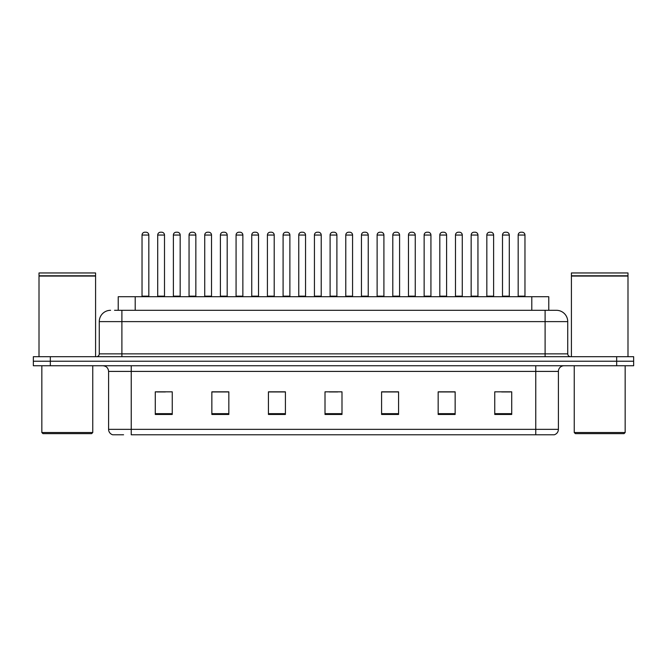 <?xml version="1.0" encoding="UTF-8"?>
<svg xmlns="http://www.w3.org/2000/svg" width="667" height="667" viewBox="0 0 667 667"><rect width="100%" height="100%" fill="white"/><g stroke="black" fill="none" stroke-linecap="round" stroke-linejoin="round"><path stroke-width="1" d="M118.226 310.305L118.226 296.723L548.774 296.723L548.774 310.305M123.578 434.776L112.956 434.776M558.404 429.348C558.246 432.058 556.887 433.867 554.327 434.776L535.768 434.776L535.768 429.348L558.404 429.348L558.404 371.411A5.661 5.661 0 0 1 564.057 365.749M112.673 434.776A5.661 5.661 0 0 1 108.596 429.348L108.596 371.411C108.262 367.976 106.378 366.083 102.943 365.749M50.325 356.695L633.65 356.695L633.65 361.222L33.35 361.222L33.35 365.749L50.325 365.749L50.325 361.222L33.35 361.222L33.35 356.695L50.325 356.695L50.325 361.222L633.65 361.222L633.65 365.749L50.325 365.749M511.722 414.465L511.722 391.829L494.747 391.829L494.747 414.465L511.722 414.465M455.144 414.465L455.144 391.829L438.169 391.829L438.169 414.465L455.144 414.465M398.566 414.465L398.566 391.829L381.591 391.829L381.591 414.465L398.566 414.465M172.253 414.465L172.253 391.829L155.278 391.829L155.278 414.465L172.253 414.465M228.831 414.465L228.831 391.829L211.856 391.829L211.856 414.465L228.831 414.465M285.409 414.465L285.409 391.829L268.434 391.829L268.434 414.465L285.409 414.465M341.988 414.465L341.988 391.829L325.012 391.829L325.012 414.465L341.988 414.465M535.768 434.776L131.232 434.776L131.232 429.348L535.768 429.348L535.768 371.411L108.596 371.411M454.636 391.946L447.449 391.946M438.961 391.946L455.144 391.946M501.651 391.946L510.138 391.946M282.241 391.946L275.054 391.946M211.856 391.946L228.039 391.946M219.551 391.946L212.364 391.946M156.862 391.946L165.349 391.946M391.946 391.946L384.759 391.946M329.256 391.946L337.744 391.946M285.409 391.946L268.434 391.946M398.566 391.946L381.591 391.946M114.799 310.305L552.459 310.305M114.541 310.305L121.894 310.305L121.894 321.619L99.266 321.619L99.266 353.869A2.826 2.826 0 0 1 96.432 356.695M110.58 310.305A11.314 11.314 0 0 0 99.266 321.619M556.42 310.305A11.314 11.314 0 0 1 567.734 321.619L545.106 321.619L545.106 310.305L556.245 310.305M567.734 321.619L567.734 353.869C567.884 355.569 568.834 356.512 570.568 356.695M148.824 235.051L142.038 235.051A2.826 2.826 0 0 1 144.864 232.224L145.998 232.224A2.826 2.826 0 0 1 148.824 235.051L148.824 296.156A0.567 0.567 0 0 0 149.391 296.723M142.038 235.051L142.038 296.156A0.567 0.567 0 0 1 141.471 296.723M157.712 235.051A2.826 2.826 0 0 1 160.539 232.224L161.672 232.224A2.826 2.826 0 0 1 164.499 235.051L157.712 235.051L157.712 296.156A0.567 0.567 0 0 1 157.145 296.723M164.499 235.051L164.499 296.156A0.567 0.567 0 0 0 165.066 296.723M180.173 235.051L173.378 235.051A2.826 2.826 0 0 1 176.213 232.224L177.339 232.224A2.826 2.826 0 0 1 180.173 235.051L180.173 296.156A0.567 0.567 0 0 0 180.74 296.723M173.378 235.051L173.378 296.156A0.567 0.567 0 0 1 172.82 296.723M211.514 235.051L204.727 235.051A2.826 2.826 0 0 1 207.554 232.224L208.688 232.224A2.826 2.826 0 0 1 211.514 235.051L211.514 296.156A0.567 0.567 0 0 0 212.081 296.723M204.727 235.051L204.727 296.156A0.567 0.567 0 0 1 204.16 296.723M242.863 235.051L236.068 235.051A2.826 2.826 0 0 1 238.903 232.224L240.028 232.224A2.826 2.826 0 0 1 242.863 235.051L242.863 296.156A0.567 0.567 0 0 0 243.43 296.723M236.068 235.051L236.068 296.156A0.567 0.567 0 0 1 235.509 296.723M274.204 235.051L267.417 235.051A2.826 2.826 0 0 1 270.243 232.224L271.377 232.224A2.826 2.826 0 0 1 274.204 235.051L274.204 296.156A0.567 0.567 0 0 0 274.771 296.723M267.417 235.051L267.417 296.156A0.567 0.567 0 0 1 266.85 296.723M189.053 235.051A2.826 2.826 0 0 1 191.888 232.224L193.013 232.224A2.826 2.826 0 0 1 195.848 235.051L189.053 235.051L189.053 296.156A0.567 0.567 0 0 1 188.486 296.723M195.848 235.051L195.848 296.156A0.567 0.567 0 0 0 196.406 296.723M220.402 235.051A2.826 2.826 0 0 1 223.228 232.224L224.362 232.224A2.826 2.826 0 0 1 227.189 235.051L220.402 235.051L220.402 296.156A0.567 0.567 0 0 1 219.835 296.723M227.189 235.051L227.189 296.156A0.567 0.567 0 0 0 227.755 296.723M251.742 235.051A2.826 2.826 0 0 1 254.569 232.224L255.703 232.224A2.826 2.826 0 0 1 258.529 235.051L251.742 235.051L251.742 296.156A0.567 0.567 0 0 1 251.176 296.723M258.529 235.051L258.529 296.156A0.567 0.567 0 0 0 259.096 296.723M91.629 433.642L42.971 433.642L41.838 432.516L92.755 432.516L91.629 433.642M41.838 365.749L41.838 432.516M92.755 365.749L92.755 432.516M39.011 276.071L95.589 276.071L39.011 276.071L39.011 356.695M95.589 276.071L95.589 356.695M95.306 275.788L39.295 275.788M95.589 275.504L95.589 272.961L39.011 272.961L39.011 275.504M624.029 433.642L575.371 433.642L574.245 432.516L625.162 432.516L624.029 433.642M574.245 365.749L574.245 432.516M625.162 365.749L625.162 432.516M571.411 276.071L627.989 276.071L571.411 276.071L571.411 356.695M627.989 276.071L627.989 356.695M627.705 275.788L571.694 275.788M627.989 275.504L627.989 272.961L571.411 272.961L571.411 275.504M305.553 235.051L298.758 235.051A2.826 2.826 0 0 1 301.592 232.224L302.718 232.224A2.826 2.826 0 0 1 305.553 235.051L305.553 296.156A0.567 0.567 0 0 0 306.12 296.723M298.758 235.051L298.758 296.156A0.567 0.567 0 0 1 298.199 296.723M336.893 235.051L330.107 235.051A2.826 2.826 0 0 1 332.933 232.224L334.067 232.224A2.826 2.826 0 0 1 336.893 235.051L336.893 296.156A0.567 0.567 0 0 0 337.46 296.723M330.107 235.051L330.107 296.156A0.567 0.567 0 0 1 329.54 296.723M368.242 235.051L361.447 235.051A2.826 2.826 0 0 1 364.282 232.224L365.408 232.224A2.826 2.826 0 0 1 368.242 235.051L368.242 296.156A0.567 0.567 0 0 0 368.801 296.723M361.447 235.051L361.447 296.156A0.567 0.567 0 0 1 360.88 296.723M283.091 235.051A2.826 2.826 0 0 1 285.918 232.224L287.052 232.224A2.826 2.826 0 0 1 289.878 235.051L283.091 235.051L283.091 296.156A0.567 0.567 0 0 1 282.525 296.723M289.878 235.051L289.878 296.156A0.567 0.567 0 0 0 290.445 296.723M314.432 235.051A2.826 2.826 0 0 1 317.259 232.224L318.392 232.224A2.826 2.826 0 0 1 321.219 235.051L314.432 235.051L314.432 296.156A0.567 0.567 0 0 1 313.865 296.723M321.219 235.051L321.219 296.156A0.567 0.567 0 0 0 321.786 296.723M345.781 235.051A2.826 2.826 0 0 1 348.608 232.224L349.741 232.224A2.826 2.826 0 0 1 352.568 235.051L345.781 235.051L345.781 296.156A0.567 0.567 0 0 1 345.214 296.723M352.568 235.051L352.568 296.156A0.567 0.567 0 0 0 353.135 296.723M399.583 235.051L392.796 235.051A2.826 2.826 0 0 1 395.623 232.224L396.757 232.224A2.826 2.826 0 0 1 399.583 235.051L399.583 296.156A0.567 0.567 0 0 0 400.15 296.723M392.796 235.051L392.796 296.156A0.567 0.567 0 0 1 392.229 296.723M430.932 235.051L424.137 235.051A2.826 2.826 0 0 1 426.972 232.224L428.097 232.224A2.826 2.826 0 0 1 430.932 235.051L430.932 296.156A0.567 0.567 0 0 0 431.491 296.723M424.137 235.051L424.137 296.156A0.567 0.567 0 0 1 423.57 296.723M462.273 235.051L455.486 235.051A2.826 2.826 0 0 1 458.312 232.224L459.446 232.224A2.826 2.826 0 0 1 462.273 235.051L462.273 296.156A0.567 0.567 0 0 0 462.84 296.723M455.486 235.051L455.486 296.156A0.567 0.567 0 0 1 454.919 296.723M493.622 235.051L486.827 235.051A2.826 2.826 0 0 1 489.661 232.224L490.787 232.224A2.826 2.826 0 0 1 493.622 235.051L493.622 296.156A0.567 0.567 0 0 0 494.18 296.723M486.827 235.051L486.827 296.156A0.567 0.567 0 0 1 486.26 296.723M524.962 235.051L518.176 235.051A2.826 2.826 0 0 1 521.002 232.224L522.136 232.224A2.826 2.826 0 0 1 524.962 235.051L524.962 296.156A0.567 0.567 0 0 0 525.529 296.723M518.176 235.051L518.176 296.156A0.567 0.567 0 0 1 517.609 296.723M377.122 235.051A2.826 2.826 0 0 1 379.948 232.224L381.082 232.224A2.826 2.826 0 0 1 383.909 235.051L377.122 235.051L377.122 296.156A0.567 0.567 0 0 1 376.555 296.723M383.909 235.051L383.909 296.156A0.567 0.567 0 0 0 384.475 296.723M408.471 235.051A2.826 2.826 0 0 1 411.297 232.224L412.431 232.224A2.826 2.826 0 0 1 415.258 235.051L408.471 235.051L408.471 296.156A0.567 0.567 0 0 1 407.904 296.723M415.258 235.051L415.258 296.156A0.567 0.567 0 0 0 415.824 296.723M439.811 235.051A2.826 2.826 0 0 1 442.638 232.224L443.772 232.224A2.826 2.826 0 0 1 446.598 235.051L439.811 235.051L439.811 296.156A0.567 0.567 0 0 1 439.245 296.723M446.598 235.051L446.598 296.156A0.567 0.567 0 0 0 447.165 296.723M471.152 235.051A2.826 2.826 0 0 1 473.987 232.224L475.112 232.224A2.826 2.826 0 0 1 477.947 235.051L471.152 235.051L471.152 296.156A0.567 0.567 0 0 1 470.594 296.723M477.947 235.051L477.947 296.156A0.567 0.567 0 0 0 478.514 296.723M502.501 235.051A2.826 2.826 0 0 1 505.328 232.224L506.461 232.224A2.826 2.826 0 0 1 509.288 235.051L502.501 235.051L502.501 296.156A0.567 0.567 0 0 1 501.934 296.723M509.288 235.051L509.288 296.156A0.567 0.567 0 0 0 509.855 296.723M135.201 310.305L135.201 296.723M531.799 310.305L531.799 296.723M535.768 365.749L535.768 371.411L558.404 371.411M108.596 429.348L131.232 429.348L131.232 365.749M616.675 365.749L616.675 356.695M341.988 413.673L325.012 413.673M285.409 413.673L268.434 413.673M228.831 413.673L211.856 413.673M172.253 413.673L155.278 413.673M398.566 413.673L381.591 413.673M455.144 413.673L438.169 413.673M511.722 413.673L494.747 413.673M121.894 356.695L121.894 353.869L567.734 353.869M99.266 353.869L121.894 353.869L121.894 321.619L545.106 321.619L545.106 356.695M142.038 296.156L148.824 296.156M157.712 296.156L164.499 296.156M173.378 296.156L180.173 296.156M204.727 296.156L211.514 296.156M236.068 296.156L242.863 296.156M267.417 296.156L274.204 296.156M189.053 296.156L195.848 296.156M220.402 296.156L227.189 296.156M251.742 296.156L258.529 296.156M298.758 296.156L305.553 296.156M330.107 296.156L336.893 296.156M361.447 296.156L368.242 296.156M283.091 296.156L289.878 296.156M314.432 296.156L321.219 296.156M345.781 296.156L352.568 296.156M392.796 296.156L399.583 296.156M424.137 296.156L430.932 296.156M455.486 296.156L462.273 296.156M486.827 296.156L493.622 296.156M518.176 296.156L524.962 296.156M377.122 296.156L383.909 296.156M408.471 296.156L415.258 296.156M439.811 296.156L446.598 296.156M471.152 296.156L477.947 296.156M502.501 296.156L509.288 296.156"/></g></svg>
